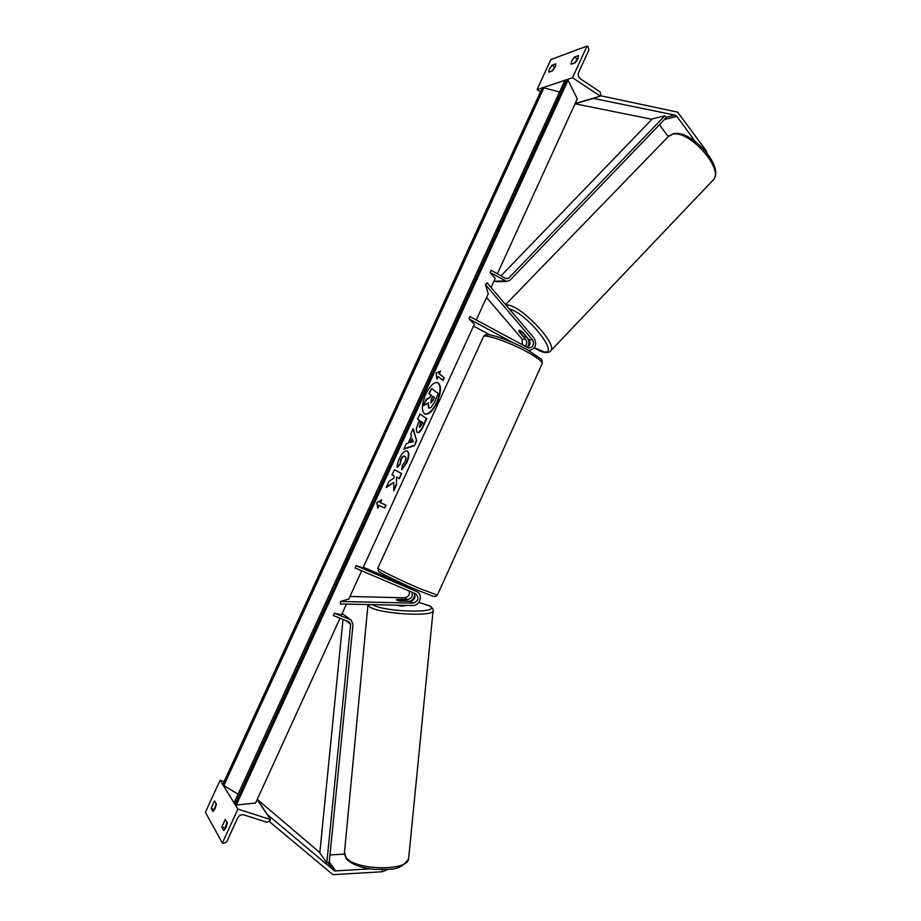 <?xml version="1.0" encoding="UTF-8"?>
<svg xmlns="http://www.w3.org/2000/svg" width="921" height="921" viewBox="0 0 921 921"><rect width="100%" height="100%" fill="white"/><g stroke="black" fill="none" stroke-linecap="round" stroke-linejoin="round"><path stroke-width="1.38" d="M527.054 347.539C530.231 345.548 530.841 342.877 528.896 339.538L522.253 331.767L519.398 330.248L518.949 331.56L525.557 339.296C527.249 341.806 527.077 344.189 525.039 346.457M356.128 565.667L355.08 567.981L415.97 593.93C419.343 598.201 418.341 601.252 412.953 603.082L340.54 601.482L340.298 603.969L412.7 605.511C419.711 606.018 423.349 594.885 417.201 591.766L356.128 565.667L363.024 567.866L474.361 324.18L468.973 318.873L470.009 316.617L528.619 348.092C533.294 347.217 534.583 344.454 532.465 339.791L485.436 284.577L488.257 293.764L476.261 320.001M522.46 345.053L522.057 339.043L486.541 297.518M528.919 350.579C535.515 348.817 537.231 344.661 534.088 338.088L487.105 282.851L485.436 284.577M527.192 347.482C529.471 344.132 529.46 340.839 527.157 337.604L526.351 336.672M473.498 326.057L489.972 334.933M468.973 318.873L512.951 342.67M552.001 65.23C549.814 67.935 548.766 70.238 548.835 72.126L552.727 70.744L555.202 66.957L555.916 63.802L552.001 65.23L554.695 67.003L552.174 70.94M587.045 46.05L572.54 77.755L600.331 96.141L600.849 95.013L599.997 91.824L580.403 78.826C578.33 77.134 577.755 74.981 578.664 72.368L588.899 49.976L588.047 46.729L587.045 46.05L550.839 59.589L537.07 89.59L540.523 91.824M572.54 77.755L566.53 79.759M564.884 80.311L543.92 87.299M542.365 87.817L537.07 89.59M571.101 64.217C570.974 62.271 572.068 59.9 574.37 57.079L578.561 55.548L577.858 58.806L575.28 62.743L571.101 64.217M554.695 67.003L555.271 66.796M577.928 58.645L574.485 63.019M600.331 96.141L575.176 103.509M574.37 57.079L577.133 58.932M409.753 588.047L403.824 585.491M668.22 136.619L659.448 124.726M695.113 141.362L676.935 116.449L674.943 115.102L593.423 98.409L575.049 103.785L651.93 119.304M705.831 151.574L706.395 150.975L677.591 112.12L600.515 95.738M706.395 150.975L706.994 153.024M521.712 331.341L519.398 330.248M526.098 336.269L525.396 337.282L523.14 336.142L518.903 330.397M521.666 331.387L525.96 336.418M344.385 854.078L329.948 854.964M370.184 868.814L334.599 870.955L266.883 814.129M382.342 869.643L382.123 871.773L332.918 874.651L269.416 821.59M319.84 852.593L257.258 799.347L267.021 813.968M382.123 871.773L388.178 869.366M405.724 605.488L405.712 605.581C403.709 606.329 400.67 606.191 396.594 605.166M396.387 599.778L403.398 599.64L405.885 600.354L405.747 601.16M414.162 593.124C416.027 597.407 414.646 600.124 410.041 601.263L399.864 601.033L396.675 600.135L399.161 600.906M399.173 600.849L405.758 600.999M211.128 808.281L214.512 800.902L216.389 804.148L215.111 808.592L212.993 811.574L211.128 808.281L214.535 809.709M237.917 809.087L270.521 819.586L269.98 820.784L266.917 822.269L243.892 814.889C241.21 814.337 239.138 815.338 237.676 817.894L226.693 841.898L223.561 843.429L222.375 843.06L237.917 809.087L234.901 804.194M234.072 802.859L223.538 785.82M222.755 784.554L220.107 780.271L224.114 781.595M222.375 843.06L205.406 812.287L220.107 780.271M221.788 827.093L225.288 819.437L227.314 822.913L226.002 827.553L223.791 830.615L221.788 827.093L225.058 828.117L226.969 822.326M214.294 809.294L216.159 803.734M225.403 828.716L225.058 828.117M270.521 819.586L257.155 799.578M396.675 600.135L397.181 599.49M397.193 599.329L407.335 599.571C411.503 598.731 413.022 596.255 411.883 592.157M409.281 591.052C409.88 594.908 408.279 597.153 404.48 597.787L349.945 596.486M340.54 601.482L348.783 599.03L361.688 570.79M416.545 591.443L417.201 591.766M413.61 589.693L401.786 584.179M363.3 567.255L401.372 583.511M410.225 587.782L410.881 588.059L410.259 587.69M410.259 601.263C413.126 599.686 414.611 597.269 414.715 593.999M412.769 589.336L410.881 588.059M497.225 281.699L506.838 281.469L510.084 280.122L666.159 117.738L664.778 115.862L508.542 278.292L505.974 278.695L491.169 270.325L490.145 272.581L495.245 278.453L491.1 287.536M496.718 281.711L494.174 280.79M506.838 281.469L490.145 272.581M664.778 115.862L652.367 118.855L501.001 275.874M351.2 620.144L342.808 613.996L351.2 620.144L353.042 624.369L329.188 862.563L326.805 862.712L350.648 624.334L349.301 621.986L333.333 615.527L334.392 613.213L341.576 614.791L346.469 604.095M342.808 613.996L342.082 613.697M350.348 619.683L334.392 613.213M326.805 862.712L319.806 852.938L343.015 619.453M424.777 413.955C428.656 414.404 432.64 410.524 436.704 402.316C440.779 392.265 441.09 385.669 437.636 382.526M437.13 402.5C441.274 392.208 441.527 385.588 437.878 382.618C434.044 381.847 429.992 385.692 425.744 394.153C421.599 404.515 421.334 411.146 424.961 414.047C428.864 414.784 432.916 410.939 437.13 402.5M497.363 273.825L577.294 98.869L568.061 80.208L236.317 805.023L255.589 803.008L340.01 618.233M438.108 376.528L443.059 380.454L444.302 377.737L439.363 373.776L440.618 371.036L436.117 373.074L436.842 379.279L438.108 376.528L436.738 378.393M397.285 467.523C396.974 465.416 397.676 462.388 399.38 458.439C402.097 452.936 404.722 450.45 407.243 450.991L407.462 451.106C409.511 452.89 409.269 456.816 406.748 462.86L401.729 469.779L402.316 465.324L404.975 461.801C406.115 459.003 406.149 457.196 405.09 456.356L404.964 456.286C403.72 455.93 402.454 457.046 401.142 459.637L400.117 464.276L397.285 467.523M408.187 443.139L411.445 436.013L410.778 433.929L413.195 428.656L416.66 440.825L414.45 445.649L403.812 449.16L406.299 443.703L408.187 443.139M417.317 432.49L417.294 432.479C415.808 431.063 416.165 427.897 418.387 422.981L419.539 420.471L417.547 419.136L419.872 414.036L426.745 418.721L423.2 426.492C421.07 431.04 419.17 433.077 417.524 432.605L417.317 432.49M396.49 484.907L396.433 477.101L399.369 478.632L401.671 473.578L394.418 469.687L392.07 474.822L393.981 475.812L393.946 478.114L389.076 481.349L386.256 487.52L393.785 482.408L393.751 490.905L396.49 484.907L396.433 477.101M381.674 499.884L380.408 502.659L386.026 505.226L384.771 507.966L379.13 505.433L377.863 508.219L376.793 502.705L381.674 499.884M236.317 805.023L233.957 803.112L565.045 79.966L568.061 80.208M238.044 794.178L222.64 784.819L542.515 87.472L559.531 91.985M428.749 408.107L427.724 403.122M431.627 388.524L428.864 393.451L430.924 394.982L429.911 397.204L426.147 399.392L423.441 405.286L426.573 399.576L430.337 397.377L431.35 395.155L429.29 393.624L431.627 388.524L438.327 393.589L434.413 402.166L430.982 407.554L428.944 408.21L428.277 402.788L423.879 405.47M412.953 429.163L416.66 440.825M416.234 440.641L414.45 445.649M414.024 445.465L403.985 448.78M412.24 438.511L409.949 442.425L413.287 441.792L412.24 438.511L410.375 442.61M419.838 414.116L426.745 418.721M426.331 418.548L422.774 426.319C420.759 430.637 418.94 432.686 417.317 432.502M421.047 421.473L419.516 427.367L422.866 422.681L420.621 421.288L419.297 427.275M407.45 451.094L407.036 450.922C409.085 452.706 408.855 456.632 406.334 462.676L401.798 469.215M404.837 456.24L404.538 456.102C403.294 455.745 402.028 456.862 400.716 459.452L400.117 464.276M399.702 464.092L397.262 466.889M386.578 486.818L393.785 482.408M398.954 478.413L401.671 473.578M401.257 473.394L394.395 469.722M393.762 489.799L396.076 484.722M380.983 500.287L380.408 502.659M379.982 502.463L386.026 505.226M385.6 505.03L384.771 507.966M384.345 507.782L379.13 505.433M378.715 505.249L377.714 507.436M439.973 371.324L439.363 373.776M438.926 373.604L444.302 377.737M442.69 380.154L443.876 377.564M432.928 400.739L434.436 397.435L432.824 396.237L431.293 399.576L430.97 402.949L434.436 397.435M434.01 397.25L432.778 396.341M430.775 402.799L432.502 400.554M532.465 339.791L528.896 339.538M525.557 339.296L522.057 339.043M437.36 595.127L542.285 363.473C542.101 361.262 536.885 357.336 526.628 351.684C508.093 341.507 482.719 333.045 483.272 337.074L377.909 568.038C375.457 568.096 399.587 579.977 419.205 588.335L437.36 595.127L435.518 596.52L433.146 596.278L417.317 590.131C398.356 582.118 377.196 571.331 378.623 571.25L377.84 568.176M676.935 116.449L664.582 119.373M674.943 115.102L665.814 117.289M712.44 180.758L713.407 179.745C724.159 168.9 688.966 129.47 672.549 134.236L668.013 136.872L505.606 304.609M506.055 305.127L507.206 305.081C520.043 304.425 557.758 343.924 550.885 350.659L550.298 351.281M534.376 347.724L543.908 351.834C560.405 355.195 526.754 313.048 509.325 308.972M509.969 324.906L517.498 333.701M528.804 343.844L529.782 344.581M335.877 871.093L329.246 861.918M333.506 870.368L327.957 862.643M408.705 857.727L408.602 858.879C407.75 871.508 354.481 870.31 345.893 857.29L344.489 852.489L367.951 604.97M367.951 604.556L369.655 606.87C378.968 613.823 432.858 617.185 433.066 610.911L433.123 610.358M410.904 600.906L411.618 601.022M418.813 602.38L428.875 605.684C444.716 613.49 385.024 612.592 372.533 604.648M407.335 599.571L404.48 597.787M412.953 603.082L410.041 601.263M504.95 280.928L494.853 281.181M508.542 278.292L505.422 278.372M350.648 624.334L345.651 620.512M235.085 804.309L566.726 79.816M223.711 785.924L544.104 87.357M542.285 363.473C542.158 360.514 541.583 358.902 540.558 358.626L526.743 349.381C513.596 342.485 502.049 337.8 492.113 335.336C487.29 334.081 484.411 334.519 483.479 336.625M410.501 587.161L410.041 588.174M400.819 584.731L401.556 583.108M673.665 133.66C690.9 129.539 724.942 166.448 713.407 179.745L550.885 350.659C550.021 352.064 548.099 352.697 545.128 352.536C542.457 352.236 538.854 350.682 534.295 347.839M529.748 344.684L528.781 343.959M518.373 334.737L508.933 323.708M673.435 133.706L668.991 135.859M346.238 858.717L344.373 853.629M346.377 858.89C351.857 864.589 361.573 868.1 375.538 869.412C388.777 868.745 399.392 872.175 408.602 858.879L433.066 610.911C433.204 611.417 433.814 608.263 429.808 605.926L418.848 602.322M411.699 600.987L410.962 600.872M411.526 588.381L410.282 587.644"/></g></svg>
